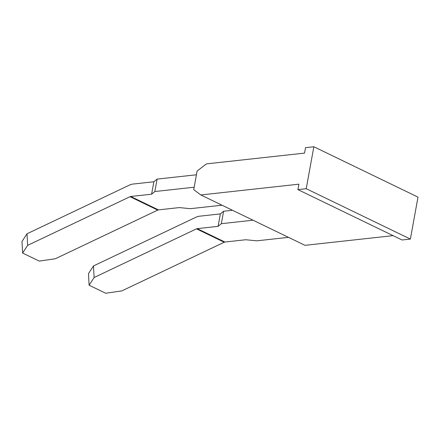 <?xml version="1.0" encoding="UTF-8"?>
<svg xmlns="http://www.w3.org/2000/svg" width="440" height="440" viewBox="0 0 440 440"><rect width="100%" height="100%" fill="white"/><g stroke="black" fill="none" stroke-linecap="round" stroke-linejoin="round"><path stroke-width="0.66" d="M27.632 245.361L22.616 253.055L22 241.478L27.011 233.783L27.632 245.361L130.026 196.697A3.3 2.195 115.8 0 1 130.741 196.482L151.602 194.189L154.853 191.532L157.113 179.102L196.427 174.785M157.113 179.102L153.863 181.764L133.001 184.052A16.489 10.967 115.8 0 0 129.404 185.114L27.011 233.783M154.853 191.532L194.167 187.209M221.997 205.2L190.311 208.681L179.306 207.587L158.444 209.88A3.3 2.195 -64.2 0 0 157.724 210.095L55.33 258.759L39.237 261.096L22.616 253.055M151.602 194.189L153.863 181.764M200.827 194.959L193.727 189.646L197.115 171.006L206.476 163.884L304.546 153.109L305.536 147.67L313.847 146.757L418 197.126L410.377 239.074L402.061 239.987L297.913 189.618L298.898 184.179L200.827 194.959L304.975 245.328L393.085 235.648M313.847 146.757L306.224 188.705L410.377 239.074M306.224 188.705L297.913 189.618M94.111 277.514L89.1 285.208L105.716 293.243L121.809 290.911L224.202 242.242L196.504 228.844A3.3 2.195 115.8 0 1 197.225 228.635L218.086 226.341L220.347 213.912L199.48 216.205A16.489 10.967 115.8 0 0 195.888 217.267L93.489 265.93L94.111 277.514L196.504 228.844M89.1 285.208L88.479 273.625L93.489 265.93M288.475 237.347L256.795 240.829L245.795 239.74L224.923 242.033A3.3 2.195 -64.2 0 0 224.202 242.242M218.086 226.341L221.337 223.685L223.597 211.255L220.347 213.912M221.337 223.685L253.022 220.204M232.496 210.276L223.597 211.255M158.444 209.88L130.741 196.482M157.724 210.095L130.026 196.697M224.923 242.033L197.225 228.635"/></g></svg>
